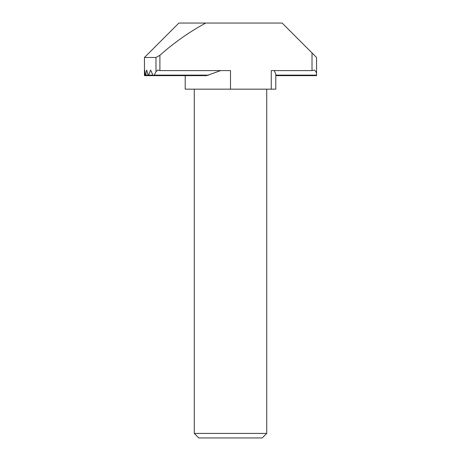 <?xml version="1.0" encoding="UTF-8"?>
<svg xmlns="http://www.w3.org/2000/svg" width="461" height="461" viewBox="0 0 461 461"><rect width="100%" height="100%" fill="white"/><g stroke="black" fill="none" stroke-linecap="round" stroke-linejoin="round"><path stroke-width="0.69" d="M266.729 433.421L262.2 437.95L198.8 437.95L194.271 433.421L266.729 433.421L266.729 89.169M194.271 433.421L194.271 89.169M274.203 70.602L275.787 74.042L275.787 89.169L185.213 89.169L185.213 75.65L144.454 75.65L144.454 57.469L178.874 23.05L205.71 23.05C189.2 32.016 173.93 42.769 159.904 55.297L159.904 70.602L230.5 70.602L230.5 89.169M144.714 70.06L145.261 75.12L145.653 75.12L146.667 70.06L148.39 75.65L150.649 70.06L152.873 75.12L153.501 75.644L154.153 75.12L155.979 71.778L155.979 57.469L144.454 57.469L144.454 75.61L144.714 70.06M275.787 75.12L316.546 75.12L316.546 74.042C316.477 72.285 315.687 70.954 314.172 70.06L312.016 70.602L312.016 52.94L282.126 23.05L205.71 23.05M271.258 89.169L271.258 70.602L312.016 70.602M159.904 70.602L157.754 70.06L155.979 71.778M220.64 70.602L206.499 75.65L153.501 75.65M312.016 52.94L316.546 57.469L316.546 74.042M316.546 75.12L316.546 75.65L275.787 75.65M144.454 75.61L144.472 75.12L144.454 75.61M144.472 75.12L147.998 75.12M155.979 57.469L159.904 55.297M148.984 52.94L144.454 57.469M148.799 75.12L152.873 75.12M154.153 75.12L208.683 75.12M145.446 75.65L187.131 75.65M148.39 75.65L193.228 75.65"/></g></svg>

